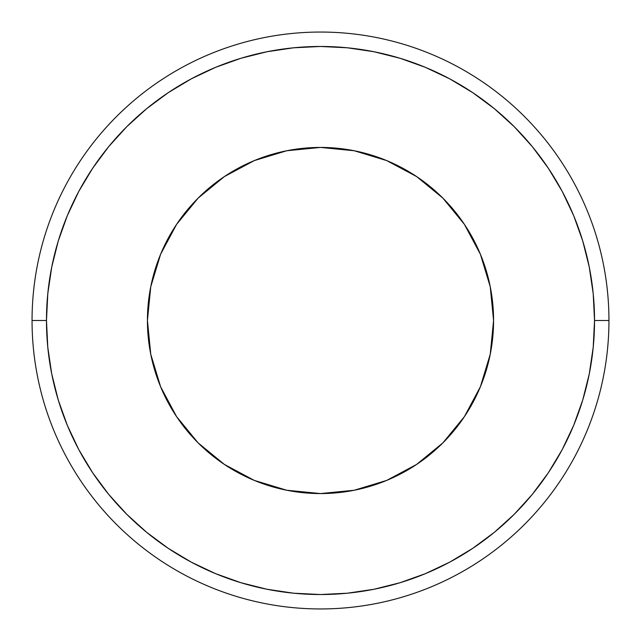 <?xml version="1.0" encoding="UTF-8"?>
<svg xmlns="http://www.w3.org/2000/svg" width="641" height="641" viewBox="0 0 641 641"><rect width="100%" height="100%" fill="white"/><g stroke="black" fill="none" stroke-linecap="round" stroke-linejoin="round"><path stroke-width="0.96" d="M493.57 320.5A173.07 173.07 0 0 1 320.5 493.57A173.07 173.07 0 0 1 147.43 320.5L150.755 286.735L160.603 254.269L176.596 224.35L198.117 198.117L224.35 176.596L254.269 160.603L286.735 150.755L320.5 147.43L354.265 150.755L386.731 160.603L416.65 176.596L442.883 198.117L464.405 224.35L480.397 254.269L490.245 286.735L493.57 320.5L490.245 354.265L480.397 386.731L464.405 416.65L442.883 442.883L416.65 464.405L386.731 480.397L354.265 490.245L320.5 493.57L286.735 490.245L254.269 480.397L224.35 464.405L198.117 442.883L176.596 416.65L160.603 386.731L150.755 354.265L147.43 320.5A173.07 173.07 0 0 1 320.5 147.43A173.07 173.07 0 0 1 493.57 320.5M32.05 320.5L46.473 320.5A274.028 274.028 0 0 1 320.5 46.473A274.028 274.028 0 0 1 594.528 320.5L608.95 320.5A288.45 288.45 0 0 0 320.5 32.05A288.45 288.45 0 0 0 32.05 320.5A288.45 288.45 0 0 1 320.5 32.05A288.45 288.45 0 0 1 608.95 320.5A288.45 288.45 0 0 1 320.5 608.95A288.45 288.45 0 0 1 32.05 320.5A288.45 288.45 0 0 0 320.5 608.95A288.45 288.45 0 0 0 608.95 320.5L594.528 320.5L593.205 293.642L589.263 267.041L582.725 240.952L573.671 215.632L562.173 191.322L548.343 168.254L532.326 146.661L514.266 126.734L494.339 108.674L472.746 92.657L449.678 78.827L425.368 67.329L400.048 58.275L373.959 51.737L347.358 47.795L320.5 46.473L293.642 47.795L267.041 51.737L240.952 58.275L215.632 67.329L191.322 78.827L168.254 92.657L146.661 108.674L126.734 126.734L108.674 146.661L92.657 168.254L78.827 191.322L67.329 215.632L58.275 240.952L51.737 267.041L47.795 293.642L46.473 320.5L47.795 347.358L51.737 373.959L58.275 400.048L67.329 425.368L78.827 449.678L92.657 472.746L108.674 494.339L126.734 514.266L146.661 532.326L168.254 548.343L191.322 562.173L215.632 573.671L240.952 582.725L267.041 589.263L293.642 593.205L320.5 594.528L347.358 593.205L373.959 589.263L400.048 582.725L425.368 573.671L449.678 562.173L472.746 548.343L494.339 532.326L514.266 514.266L532.326 494.339L548.343 472.746L562.173 449.678L573.671 425.368L582.725 400.048L589.263 373.959L593.205 347.358L594.528 320.5A274.028 274.028 0 0 1 320.5 594.528A274.028 274.028 0 0 1 46.473 320.5L32.05 320.5M582.725 400.048L573.671 425.368M240.952 582.725L215.632 573.671M58.275 240.952L67.329 215.632M400.048 58.275L425.368 67.329"/></g></svg>
